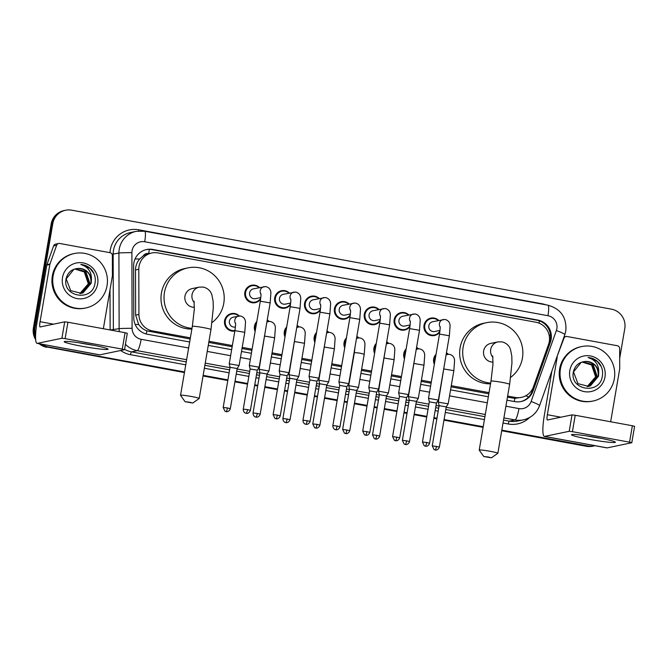 <?xml version="1.0" encoding="UTF-8"?>
<svg xmlns="http://www.w3.org/2000/svg" width="668" height="668" viewBox="0 0 668 668"><rect width="100%" height="100%" fill="white"/><g stroke="black" fill="none" stroke-linecap="round" stroke-linejoin="round"><path stroke-width="1" d="M434.325 364.294A8.901 8.751 -101.8 0 1 436.02 354.382M404.457 358.816A8.901 8.751 -101.8 0 1 406.152 348.905M374.598 353.339A8.901 8.751 -101.8 0 1 376.293 343.427M344.73 347.861A8.901 8.751 -101.8 0 1 346.425 337.95M314.862 342.383A8.901 8.751 -101.8 0 1 316.557 332.472M284.994 336.906A8.901 8.751 -101.8 0 1 286.689 326.994M255.126 331.428A8.901 8.751 -101.8 0 1 256.821 321.517M234.835 331.052A8.901 8.751 -101.8 0 1 224.59 320.715A8.901 8.751 -101.8 0 1 239.311 315.956M260.603 299.155A8.901 8.751 -101.8 0 1 244.839 292.375A8.901 8.751 -101.8 0 1 259.526 287.582M290.471 304.633A8.901 8.751 -101.8 0 1 274.707 297.853A8.901 8.751 -101.8 0 1 289.394 293.06M380.075 321.066A8.901 8.751 -101.8 0 1 364.302 314.286A8.901 8.751 -101.8 0 1 378.99 309.493M439.803 332.021A8.901 8.751 -101.8 0 1 424.038 325.241A8.901 8.751 -101.8 0 1 438.726 320.448M409.935 326.543A8.901 8.751 -101.8 0 1 394.17 319.763A8.901 8.751 -101.8 0 1 408.858 314.97M350.207 315.588A8.901 8.751 -101.8 0 1 334.443 308.808A8.901 8.751 -101.8 0 1 349.122 304.015M320.339 310.111A8.901 8.751 -101.8 0 1 304.575 303.33A8.901 8.751 -101.8 0 1 319.262 298.538M507.638 396.049L515.212 397.443A16.692 16.399 78.2 0 0 533.456 386.797L548.545 344.421A16.692 16.399 78.2 0 0 535.911 322.235L158.015 252.921A16.692 16.399 78.2 0 0 138.794 269.262L138.919 314.436A16.692 16.399 78.2 0 0 152.529 330.919L190.363 337.858M148.989 253.581L148.705 253.531A5.561 5.469 78.2 0 0 143.169 255.961L139.729 258.975C136.982 262.132 135.579 265.789 135.512 269.947L135.629 315.121L138.668 324.473C140.773 327.445 143.503 329.566 146.86 330.835L190.171 339.01M143.169 255.961A16.692 16.399 -101.8 0 1 148.772 253.623L151.811 252.997M507.446 397.201L514.878 398.337L521.416 397.368M208.775 342.425L232.163 346.717M242.008 348.521L251.894 350.333M271.876 353.998L281.762 355.81M301.744 359.476L311.63 361.288M331.612 364.953L341.498 366.765M361.48 370.431L371.366 372.243M391.339 375.909L401.226 377.721M421.207 381.386L431.094 383.198M451.075 386.864L488.834 393.794M208.975 341.273L232.355 345.565M242.208 347.368L252.095 349.18M272.076 352.846L281.963 354.658M301.944 358.324L311.831 360.135M331.804 363.801L341.69 365.613M361.672 369.279L371.558 371.091M391.54 374.756L401.426 376.568M421.408 380.234L431.294 382.046M451.276 385.712L489.026 392.634M446.441 352.846A8.901 8.751 -101.8 0 1 448.378 354.299M416.581 347.368A8.901 8.751 -101.8 0 1 418.51 348.821M386.714 341.891A8.901 8.751 -101.8 0 1 388.642 343.344M356.846 336.413A8.901 8.751 -101.8 0 1 358.783 337.866M326.978 330.936A8.901 8.751 -101.8 0 1 328.915 332.388M297.11 325.458A8.901 8.751 -101.8 0 1 299.047 326.911M267.25 319.98A8.901 8.751 -101.8 0 1 269.179 321.433M506.937 400.182L514.794 401.618A16.692 16.399 78.2 0 0 533.039 390.98L550.39 342.241A16.692 16.399 78.2 0 0 537.757 320.055L152.847 249.456A16.692 16.399 78.2 0 0 133.625 265.806L133.767 317.743A16.692 16.399 78.2 0 0 147.369 334.234L189.662 341.991M146.234 249.623A16.692 16.399 -101.8 0 1 152.037 249.623L536.947 320.222A16.692 16.399 -101.8 0 1 549.58 342.408L532.229 391.147A16.692 16.399 -101.8 0 1 520.597 401.627M594.996 445.698A16.692 16.399 -101.8 0 1 588.032 445.948L501.81 430.134M35.588 335.62A16.692 16.399 -101.8 0 1 35.02 327.596L52.789 223.63A16.692 16.399 -101.8 0 1 71.768 210.186L611.412 309.159A16.692 16.399 -101.8 0 1 624.78 328.539L619.695 358.298M184.543 371.951L48.388 346.976A16.692 16.399 -101.8 0 1 41.925 344.262M483.206 426.727L444.078 419.546M436.964 418.243L433.95 417.692M426.835 416.389L414.21 414.068M407.096 412.766L404.082 412.214M396.967 410.912L384.342 408.591M377.228 407.288L374.214 406.737M367.099 405.434L354.483 403.113M347.36 401.81L344.354 401.259M337.231 399.957L324.615 397.635M317.5 396.333L314.486 395.782M307.372 394.479L294.747 392.158M287.632 390.855L284.618 390.304M277.504 388.993L264.879 386.68M257.764 385.378L254.75 384.826M247.636 383.515L235.011 381.203M227.897 379.9L203.147 375.358M501.71 430.751L586.412 446.291A16.692 16.399 -101.8 0 0 592.616 446.216L593.426 446.049A16.692 16.399 -101.8 0 1 587.222 446.115L501.76 430.442L587.222 446.115A16.692 16.399 -101.8 0 0 593.426 446.049L594.236 445.882M35.671 339.67A16.692 16.399 -101.8 0 1 33.4 327.93L51.169 223.972L51.979 223.797A16.692 16.399 -101.8 0 1 64.754 210.42A16.692 16.399 -101.8 0 0 51.979 223.797L34.21 327.763L51.979 223.797L52.789 223.63M184.435 372.56L47.578 347.143A16.692 16.399 -101.8 0 1 40.539 344.012A16.692 16.399 -101.8 0 0 47.578 347.143L184.485 372.251L48.388 346.976M35.579 337.824A16.692 16.399 -101.8 0 1 34.21 327.763A16.692 16.399 -101.8 0 0 35.579 337.824M483.148 427.036L444.028 419.855L483.148 427.036M436.914 418.552L433.899 418.001L436.914 418.552M426.785 416.69L414.16 414.377L426.785 416.69M407.046 413.075L404.031 412.523L407.046 413.075M396.917 411.212L384.292 408.899L396.917 411.212M377.178 407.597L374.163 407.046L377.178 407.597M367.049 405.735L354.424 403.422L367.049 405.735M347.31 402.119L344.296 401.568L347.31 402.119M337.181 400.257L324.556 397.944L337.181 400.257M317.442 396.642L314.428 396.091L317.442 396.642M307.313 394.78L294.697 392.467L307.313 394.78M287.582 391.164L284.568 390.613L287.582 391.164M277.454 389.302L264.829 386.989L277.454 389.302M257.714 385.686L254.7 385.135L257.714 385.686M247.586 383.824L234.961 381.511L247.586 383.824M227.846 380.209L203.097 375.666L227.846 380.209M208.274 345.398L231.654 349.69M241.507 351.493L251.385 353.305M271.367 356.971L281.253 358.783M301.235 362.448L311.121 364.26M331.103 367.926L340.989 369.738M360.971 373.404L370.857 375.224M390.838 378.881L400.725 380.702M420.698 384.359L430.584 386.179M450.566 389.836L488.325 396.767M51.169 223.972A16.692 16.399 -101.8 0 1 63.944 210.595L65.564 210.253M483.098 427.336L443.97 420.164M436.855 418.861L433.841 418.302M426.727 416.999L414.11 414.686M406.987 413.383L403.981 412.824M396.867 411.521L384.242 409.208M377.128 407.906L374.113 407.346M366.999 406.044L354.374 403.731M347.26 402.428L344.245 401.869M337.131 400.566L324.506 398.253M317.392 396.951L314.377 396.391M307.263 395.089L294.638 392.776M287.524 391.473L284.51 390.914M277.395 389.611L264.779 387.298M257.656 385.995L254.65 385.436M247.527 384.133L234.911 381.82M227.796 380.51L203.047 375.975M46.768 347.31A16.692 16.399 -101.8 0 1 39.22 343.761M560.435 368.845A27.822 27.338 -101.8 0 1 581.719 346.55A27.822 27.338 -101.8 0 1 614.343 378.731A27.822 27.338 -101.8 0 1 593.059 401.025A27.822 27.338 -101.8 0 1 560.435 368.845M593.059 401.025L592.249 401.192A27.822 27.338 -101.8 0 1 559.625 369.012A27.822 27.338 -101.8 0 1 580.909 346.717L581.719 346.55M604.966 377.011A18.136 17.827 -101.8 0 1 584.341 391.623A18.136 17.827 -101.8 0 1 569.812 370.565A18.136 17.827 -101.8 0 1 590.437 355.952A18.136 17.827 -101.8 0 1 604.966 377.011M573.453 371.558C569.069 390.12 599.522 395.155 602.227 376.677C603.221 371.709 602.21 367.2 599.213 363.15C596.223 359.768 592.516 357.881 588.082 357.505C595.547 359.86 599.087 365.029 598.703 373.02A12.575 12.358 -101.8 0 0 585.552 361.455C579.214 361.939 575.181 365.312 573.453 371.558M588.491 386.405L590.053 385.945L598.194 376.309C598.645 367.183 594.436 362.231 585.552 361.455M588.007 386.488L589.092 386.146L597.225 376.51L593.184 364.644L582.88 361.881L581.21 362.365L573.503 371.909L577.979 383.691L588.65 386.371L590.378 385.879L598.511 376.243L598.703 373.02M587.84 386.513L588.767 386.213L596.908 376.577L592.858 364.711L582.721 361.914M587.189 386.588L595.622 376.844L591.572 364.978L582.087 362.081M587.347 386.572L595.94 376.777L591.898 364.912L582.245 362.031M601.275 366.649L597.275 361.371L588.082 357.505M597.484 437.649A22.261 1.536 9.7 0 1 615.253 442.032A22.261 1.536 9.7 0 1 589.393 439.335A22.261 1.536 9.7 0 1 571.691 434.592A22.261 1.536 9.7 0 1 597.484 437.649M586.387 435.82A17.802 1.227 -170.3 0 0 590.637 436.638A17.802 1.227 -170.3 0 0 600.983 438.317M556.836 357.138L563.951 338.275A2.781 2.73 78.2 0 1 566.99 336.505L617.399 345.748A2.781 2.73 78.2 0 1 619.662 348.496L619.72 368.502A2.781 2.73 78.2 0 1 619.679 368.986L610.661 421.767M551.918 370.94L544.328 415.362A22.261 3.841 -79.6 0 0 544.362 436.413A22.261 3.841 -79.6 0 0 544.637 436.404L569.211 431.294L572.017 414.878L547.443 419.988A5.561 0.96 100.4 0 1 547.368 419.997A5.561 0.96 100.4 0 1 547.359 414.728L557.145 357.522L556.669 357.614M544.362 436.413L606.895 447.886A22.261 3.841 -79.6 0 0 607.17 447.877L631.794 442.734L629.557 442.166L632.362 425.75L634.55 426.351M572.017 414.878L575.215 415.271L572.409 431.678L629.557 442.166M572.409 431.678L569.211 431.294M575.215 415.271L632.362 425.75M557.262 357.054A2.781 2.73 78.2 0 0 557.145 357.522M488.308 456.995L483.766 456.511L491.431 457.814L488.308 456.995M483.766 456.511L479.223 450.123A9.461 0.651 9.7 0 1 479.215 450.082A9.461 0.651 9.7 0 1 490.254 451.317A9.461 0.651 9.7 0 1 497.86 453.263A9.461 0.651 9.7 0 1 497.827 453.305L491.431 457.814M492.708 355.919L492.976 364.093L490.997 381.136A9.461 0.651 -170.3 0 1 502.044 382.372A9.461 0.651 -170.3 0 1 509.642 384.325L511.947 362.966L511.797 356.077L510.486 349.464C509.133 345.523 506.302 342.985 501.977 341.849L497.936 341.899L490.855 343.377A9.461 9.294 78.2 0 0 493.042 362.089M490.654 383.123A30.603 30.068 -101.8 0 1 463.133 347.193A30.603 30.068 -101.8 0 1 486.546 322.677A30.603 30.068 -101.8 0 1 522.434 358.073A30.603 30.068 -101.8 0 1 510.711 377.328M490.537 383.841A30.603 30.068 -101.8 0 1 460.102 347.828A30.603 30.068 -101.8 0 1 483.515 323.304L486.546 322.677M189.645 402.219L185.103 401.727L192.76 403.038L189.645 402.219M185.103 401.727L180.56 395.347A9.461 0.651 9.7 0 1 180.544 395.297A9.461 0.651 9.7 0 1 191.591 396.533A9.461 0.651 9.7 0 1 199.198 398.487A9.461 0.651 9.7 0 1 199.164 398.529L192.76 403.038M194.046 301.143L194.313 309.317L192.334 326.36A9.461 0.651 -170.3 0 1 203.373 327.596A9.461 0.651 -170.3 0 1 210.979 329.541L213.284 308.19L213.134 301.301L211.823 294.688C210.47 290.747 207.639 288.209 203.314 287.073L199.273 287.123L192.192 288.593A9.461 9.294 78.2 0 0 194.38 307.305M191.992 328.347A30.603 30.068 -101.8 0 1 164.47 292.417A30.603 30.068 -101.8 0 1 187.883 267.893A30.603 30.068 -101.8 0 1 223.772 303.297A30.603 30.068 -101.8 0 1 212.048 322.544M191.866 329.065A30.603 30.068 -101.8 0 1 161.431 293.052A30.603 30.068 -101.8 0 1 184.852 268.528L187.883 267.893M439.995 330.418L434.693 331.52A5.01 4.918 -101.8 0 1 428.823 325.725A5.01 4.918 -101.8 0 1 432.655 321.717L444.98 319.429C448.228 320.306 449.931 322.402 450.09 325.742L449.364 335.779L439.494 334.092L428.514 398.328L438.3 400.057M439.92 331.094A8.35 8.2 -101.8 0 1 424.781 325.299A8.35 8.2 -101.8 0 1 438.266 320.548M429.582 443.226C428.363 446.75 425.282 446.299 425.908 446.232L425.366 446.174A3.616 0.626 100.4 0 0 425.416 446.174A3.616 0.626 -79.6 0 0 426.677 442.475L429.582 443.226L436.446 403.063L429.324 401.852L428.514 398.337M410.127 324.94L404.825 326.042A5.01 4.918 -101.8 0 1 398.955 320.248A5.01 4.918 -101.8 0 1 402.787 316.231L415.112 313.952C418.36 314.828 420.063 316.924 420.222 320.264L419.496 330.301L409.626 328.614L398.646 392.851L408.432 394.579M410.052 325.617A8.35 8.2 -101.8 0 1 394.913 319.822A8.35 8.2 -101.8 0 1 408.399 315.071M406.578 397.594L399.456 396.374L398.646 392.859M380.259 319.463L374.965 320.565A5.01 4.918 -101.8 0 1 369.087 314.77A5.01 4.918 -101.8 0 1 372.919 310.754L385.244 308.474C388.5 309.351 390.204 311.447 390.354 314.787L389.628 324.823L379.758 323.137L368.778 387.373L369.588 390.897L376.719 392.108L378.647 389.068L368.778 387.373M380.184 320.139A8.35 8.2 -101.8 0 1 365.045 314.344A8.35 8.2 -101.8 0 1 378.539 309.593M378.564 389.102L389.628 324.823M350.391 313.985L345.097 315.087A5.01 4.918 -101.8 0 1 339.227 309.292A5.01 4.918 -101.8 0 1 343.051 305.276L355.376 302.996C358.632 303.873 360.336 305.969 360.486 309.309L359.76 319.346L349.89 317.659L338.91 381.896L348.696 383.624M350.324 314.661A8.35 8.2 -101.8 0 1 335.177 308.866A8.35 8.2 -101.8 0 1 348.671 304.115M339.987 426.794C338.768 430.317 335.687 429.866 336.313 429.8L335.77 429.741A3.616 0.626 100.4 0 0 335.812 429.741A3.616 0.626 -79.6 0 0 337.081 426.042L339.987 426.794L346.851 386.63L339.72 385.419M320.523 308.507L315.229 309.61A5.01 4.918 -101.8 0 1 309.359 303.815A5.01 4.918 -101.8 0 1 313.192 299.798L325.516 297.519C328.765 298.396 330.468 300.491 330.627 303.831L329.9 313.868L320.022 312.181L309.042 376.418L318.836 378.146M320.456 309.184A8.35 8.2 -101.8 0 1 305.309 303.389A8.35 8.2 -101.8 0 1 318.803 298.638M316.983 381.161L309.852 379.942L309.042 376.426M290.663 303.03L285.361 304.132A5.01 4.918 -101.8 0 1 279.491 298.337A5.01 4.918 -101.8 0 1 283.324 294.321L295.648 292.041C298.897 292.918 300.6 295.014 300.759 298.354L300.032 308.391L290.162 306.704L279.182 370.94L288.968 372.669M290.588 303.706A8.35 8.2 -101.8 0 1 275.45 297.911A8.35 8.2 -101.8 0 1 288.935 293.152M280.251 415.838C279.032 419.362 275.951 418.911 276.577 418.844L276.034 418.786A3.616 0.626 100.4 0 0 276.084 418.786A3.616 0.626 -79.6 0 0 277.345 415.087L280.251 415.838L287.115 375.675L279.992 374.464L279.182 370.949M260.796 297.552L255.493 298.654A5.01 4.918 -101.8 0 1 249.623 292.86A5.01 4.918 -101.8 0 1 253.456 288.843L265.781 286.564C269.029 287.44 270.732 289.536 270.891 292.876L270.164 302.913L260.295 301.218L249.314 365.463L259.101 367.191M260.72 298.229A8.35 8.2 -101.8 0 1 245.582 292.434A8.35 8.2 -101.8 0 1 259.067 287.674M250.383 410.361C249.164 413.884 246.083 413.434 246.717 413.367L246.166 413.308A3.616 0.626 100.4 0 0 246.216 413.308A3.616 0.626 -79.6 0 0 247.477 409.609L250.383 410.361L257.255 370.197L250.124 368.986L249.314 365.471M448.094 403.864L438.308 402.144L444.604 363.626M434.584 362.799A8.35 8.2 -101.8 0 1 435.795 355.727M446.374 353.28A8.35 8.2 -101.8 0 1 447.894 354.366M446.241 406.879L439.118 405.66L438.308 402.144M418.226 398.387L408.44 396.667L414.736 358.148M404.716 357.322A8.35 8.2 -101.8 0 1 405.927 350.249M416.506 347.803A8.35 8.2 -101.8 0 1 418.026 348.888M409.517 441.556C408.298 445.08 405.209 444.629 405.843 444.562L405.301 444.504A3.616 0.626 100.4 0 0 405.342 444.504A3.616 0.626 -79.6 0 0 406.603 440.805L409.517 441.556L416.381 401.393L409.25 400.182L408.44 396.667M416.381 401.393L418.31 398.353L423.98 365.187L414.11 363.501M388.358 392.909L378.572 391.189L384.868 352.671M374.848 351.844A8.35 8.2 -101.8 0 1 376.059 344.771M386.638 342.325A8.35 8.2 -101.8 0 1 388.158 343.41M379.649 436.079C378.43 439.602 375.341 439.152 375.975 439.085L375.433 439.026A3.616 0.626 100.4 0 0 375.474 439.026A3.616 0.626 -79.6 0 0 376.744 435.327L379.649 436.079L386.513 395.915L379.382 394.704L378.572 391.189M386.513 395.915L388.442 392.876L394.112 359.71L384.242 358.023M348.788 385.653L349.514 389.227L356.645 390.438L358.582 387.39L348.788 385.653M344.98 346.366A8.35 8.2 -101.8 0 1 346.191 339.294M356.77 336.847A8.35 8.2 -101.8 0 1 358.29 337.933M358.491 387.432L364.244 354.232L359.91 353.138L354.374 352.545L348.704 385.703M328.631 381.954L318.836 380.234L325.141 341.715M315.121 340.889A8.35 8.2 -101.8 0 1 316.323 333.816M326.902 331.37A8.35 8.2 -101.8 0 1 328.422 332.455M319.914 425.124C318.694 428.647 315.613 428.196 316.24 428.13L315.697 428.071A3.616 0.626 100.4 0 0 315.739 428.071A3.616 0.626 -79.6 0 0 317.008 424.372L319.914 425.124L326.777 384.96L319.646 383.749M326.777 384.96L328.714 381.912L334.384 348.754L324.506 347.068M298.763 376.476L288.977 374.756L295.273 336.238M285.253 335.411A8.35 8.2 -101.8 0 1 286.455 328.339M297.035 325.892A8.35 8.2 -101.8 0 1 298.563 326.978M296.909 379.491L289.787 378.272L288.977 374.756M268.895 370.999L259.109 369.279L265.405 330.76M255.385 329.934A8.35 8.2 -101.8 0 1 256.596 322.861M267.175 320.415A8.35 8.2 -101.8 0 1 268.695 321.5M260.186 414.168C258.959 417.692 255.877 417.241 256.512 417.174L255.961 417.116A3.616 0.626 100.4 0 0 256.011 417.116A3.616 0.626 -79.6 0 0 257.272 413.417L260.186 414.168L267.05 374.005L259.919 372.794L259.109 369.279M267.05 374.005L268.979 370.965L274.648 337.799L264.779 336.113M235.412 326.961L235.253 326.994A5.01 4.918 -101.8 0 1 229.383 321.199A5.01 4.918 -101.8 0 1 233.207 317.183L240.396 315.972C243.645 316.849 245.348 318.945 245.507 322.285L244.78 332.322L234.911 330.635L229.241 363.793L239.027 365.521M231.938 331.094L234.936 330.468A8.35 8.2 -101.8 0 1 225.333 320.774A8.35 8.2 -101.8 0 1 238.827 316.022M230.318 408.691C229.099 412.214 226.009 411.764 226.644 411.697L226.101 411.638A3.616 0.626 100.4 0 0 226.143 411.638A3.616 0.626 -79.6 0 0 227.412 407.939L230.318 408.691L237.182 368.527L230.051 367.316L229.241 363.801M90.188 344.604A22.261 1.536 9.7 0 1 107.957 348.988A22.261 1.536 9.7 0 1 82.097 346.291A22.261 1.536 9.7 0 1 64.395 341.548A22.261 1.536 9.7 0 1 90.188 344.604M79.091 342.776A17.802 1.227 -170.3 0 0 83.341 343.594A17.802 1.227 -170.3 0 0 93.679 345.272M49.966 264.01A2.781 2.73 78.2 0 0 49.849 264.478L46.81 265.104A2.781 2.73 -101.8 0 1 46.935 264.637L49.966 264.01L56.655 245.231A2.781 2.73 78.2 0 1 59.694 243.461L110.103 252.704A2.781 2.73 78.2 0 1 112.366 255.452L112.424 275.458A2.781 2.73 78.2 0 1 112.383 275.942L103.356 328.723M46.81 265.104L37.032 322.318A22.261 3.841 -79.6 0 0 37.066 343.369A22.261 3.841 -79.6 0 0 37.333 343.369L61.915 338.25L64.721 321.834L40.138 326.953A5.561 0.96 100.4 0 1 40.072 326.953A5.561 0.96 100.4 0 1 40.063 321.692L49.849 264.478M46.935 264.637L53.615 245.866A2.781 2.73 -101.8 0 1 55.619 244.104L58.659 243.469M37.066 343.369L99.599 354.842A22.261 3.841 -79.6 0 0 99.874 354.833L124.498 349.698L122.261 349.122L125.066 332.706L127.254 333.307M64.721 321.834L67.919 322.226L65.113 338.643L122.261 349.122M65.113 338.643L61.915 338.25M67.919 322.226L125.066 332.706M53.139 275.8A27.822 27.338 -101.8 0 1 74.424 253.506A27.822 27.338 -101.8 0 1 107.047 285.687A27.822 27.338 -101.8 0 1 85.763 307.981A27.822 27.338 -101.8 0 1 53.139 275.8M85.763 307.981L84.953 308.148A27.822 27.338 -101.8 0 1 52.329 275.967A27.822 27.338 -101.8 0 1 73.614 253.673L74.424 253.506M97.67 283.967A18.136 17.827 -101.8 0 1 77.045 298.579A18.136 17.827 -101.8 0 1 62.516 277.521A18.136 17.827 -101.8 0 1 83.141 262.908A18.136 17.827 -101.8 0 1 97.67 283.967M66.157 278.514C61.773 297.076 92.217 302.111 94.931 283.633C95.925 278.665 94.914 274.156 91.917 270.106C88.927 266.724 85.22 264.837 80.786 264.461C88.251 266.816 91.792 271.993 91.399 279.976A12.575 12.358 -101.8 0 0 78.256 268.411C71.919 268.895 67.877 272.268 66.157 278.514M81.187 293.361L82.757 292.901L90.89 283.265C91.349 274.139 87.141 269.187 78.256 268.411M80.703 293.444L81.797 293.102L89.93 283.466L85.88 271.6L75.584 268.837L73.914 269.321L66.207 278.865L70.683 290.647L81.354 293.327L83.082 292.834L91.215 283.199L91.399 279.976M80.544 293.469L81.471 293.168L89.612 283.533L85.562 271.667L75.426 268.87M79.884 293.544L88.326 283.8L84.277 271.934L74.791 269.037M80.051 293.528L88.644 283.733L84.602 271.868L74.95 268.987M93.979 273.604L89.98 268.327L80.786 264.461M135.028 259.009A16.692 0.635 -0.2 0 1 139.729 258.975M539.084 323.153A16.692 2.881 -79.6 0 0 539.402 320.874M514.251 401.518A16.692 2.881 -79.6 0 0 514.878 398.337M525.808 395.765A16.692 1.637 19.6 0 1 528.655 396.992M146.242 333.983A16.692 2.881 -79.6 0 0 146.86 330.835M549.071 334.902A16.692 1.637 19.6 0 1 550.515 335.536M135.186 324.506A16.692 0.635 -0.2 0 1 138.668 324.473M148.705 253.531A16.692 2.881 -79.6 0 0 149.323 249.364M512.172 398.07L515.212 397.443M149.49 331.553L152.529 330.919M135.629 315.121L138.919 314.436M135.512 269.947L138.794 269.262M536.947 320.222L537.757 320.055M505.901 406.194L518.944 408.591A11.131 10.938 78.2 0 0 531.11 401.493L556.377 330.51A11.131 10.938 78.2 0 0 547.952 315.714L144.706 241.758A11.131 10.938 78.2 0 0 131.888 252.654L132.097 328.314A11.131 10.938 78.2 0 0 141.165 339.302L188.635 348.003M556.377 330.51A11.131 1.085 19.6 0 1 564.836 334.66L565.813 330.936C566.815 317.475 560.861 308.892 547.935 305.192A11.131 1.92 100.4 0 1 547.952 315.714M119.33 331.654A22.261 21.869 -101.8 0 1 119.129 328.681L118.921 253.03A22.261 21.869 -101.8 0 1 136.272 231.328L130.511 232.531A22.261 21.869 78.2 0 0 113.159 254.224L113.368 329.883A22.261 21.869 78.2 0 0 113.376 330.56M112.115 254.291L118.921 253.03A11.131 0.426 -0.2 0 1 131.888 252.654M109.969 252.679A25.042 24.607 -101.8 0 1 138.752 229.8L541.999 303.765A2.781 0.476 -79.6 0 0 541.948 304.09M541.999 303.765A25.042 24.607 -101.8 0 1 545.89 304.817M529.632 417.483A25.042 24.607 -101.8 0 1 508.306 423.996L503.029 423.028M484.417 419.613L445.297 412.432M438.175 411.129L435.169 410.578M428.054 409.275L415.429 406.954M408.315 405.651L405.301 405.1M398.186 403.798L385.561 401.476M378.447 400.174L375.433 399.623M368.319 398.32L355.693 395.999M348.579 394.696L345.565 394.145M338.451 392.842L325.825 390.521M318.711 389.219L315.697 388.667M308.583 387.365L295.966 385.044M288.843 383.741L285.837 383.19M278.715 381.887L266.098 379.566M258.984 378.263L255.969 377.712M248.855 376.41L236.23 374.088M229.116 372.786L204.366 368.243M185.754 364.837L130.536 354.708A25.042 24.607 -101.8 0 1 120.666 350.508M110.12 329.967L110.011 289.795M588.032 445.948L586.412 446.291M35.02 327.596L33.4 327.93M523.328 419.855A22.261 21.869 -101.8 0 1 515.045 419.955L509.283 421.149A22.261 21.869 78.2 0 0 517.558 421.057L523.328 419.855C531.202 417.959 536.613 413.216 539.569 405.643L564.836 334.66M132.097 328.314A11.131 0.426 -0.2 0 0 119.129 328.681L110.195 329.975M186.631 359.718L137.274 350.667L131.512 351.869L186.255 361.906M141.165 339.302A11.131 1.92 100.4 0 1 137.274 350.667A22.261 21.869 -101.8 0 1 125.425 344.279M124.565 349.314A22.261 21.869 78.2 0 0 131.512 351.869A2.781 0.476 -79.6 0 0 130.536 354.708M518.944 408.591A11.131 1.92 100.4 0 1 515.045 419.955L503.906 417.909M485.294 414.494L446.166 407.321M439.051 406.01L436.037 405.459M428.923 404.157L416.306 401.844M409.183 400.533L406.177 399.982M399.055 398.679L386.438 396.366M379.324 395.055L376.309 394.504M369.195 393.201L356.57 390.889M349.456 389.578L346.441 389.026M339.327 387.724L326.702 385.411M319.588 384.1L316.574 383.549M309.459 382.246L296.834 379.933M289.72 378.622L286.706 378.071M279.591 376.769L266.975 374.456M259.852 373.145L256.846 372.594M249.723 371.291L237.107 368.978M229.992 367.667L205.243 363.133M204.867 365.321L229.617 369.855M236.731 371.166L249.356 373.479M256.47 374.781L259.485 375.332M266.599 376.643L279.216 378.956M286.338 380.259L289.344 380.81M296.467 382.121L309.084 384.434M316.198 385.737L319.212 386.288M326.326 387.599L338.952 389.912M346.066 391.214L349.08 391.765M356.194 393.076L368.819 395.389M375.934 396.692L378.948 397.251M386.062 398.554L398.687 400.867M405.802 402.169L408.816 402.729M415.93 404.031L428.547 406.344M435.67 407.647L438.676 408.206M445.798 409.509L484.918 416.682M503.53 420.097L509.283 421.149A2.781 0.476 -79.6 0 0 508.306 423.996M207.239 351.418L230.619 355.71M240.472 357.514L250.358 359.326M270.34 362.991L280.226 364.803M300.208 368.469L310.094 370.281M330.075 373.946L339.962 375.758M359.943 379.424L369.821 381.236M389.803 384.902L399.689 386.714M419.671 390.379L429.557 392.191M449.539 395.857L487.298 402.787M138.752 229.8A2.781 0.476 -79.6 0 0 138.593 230.978M531.11 401.493A11.131 1.085 19.6 0 1 539.569 405.643M144.555 231.237A11.131 1.92 100.4 0 1 144.689 231.237A11.131 1.92 100.4 0 1 144.706 241.758M549.58 342.408L550.39 342.241M532.229 391.147L533.039 390.98M152.037 249.623L152.847 249.456M544.637 436.404L607.17 447.877M547.359 414.728L560.844 417.199M563.951 338.275L563.516 338.367M497.936 341.899A9.461 9.294 78.2 0 0 492.926 357.405M199.273 287.123A9.461 9.294 78.2 0 0 194.263 302.629M440.145 327.103A5.01 4.918 -101.8 0 1 443.251 319.504M426.677 442.475L422.452 442.007L429.324 401.844M396.809 436.997A3.616 0.626 -79.6 0 1 395.548 440.696A3.616 0.626 100.4 0 1 395.498 440.696L396.049 440.755C395.414 440.822 398.495 441.272 399.723 437.749L392.592 436.53L399.456 396.366M410.277 321.625A5.01 4.918 -101.8 0 1 413.392 314.027M366.941 431.52A3.616 0.626 -79.6 0 1 365.68 435.219A3.616 0.626 100.4 0 1 365.638 435.219L366.181 435.277C365.546 435.344 368.636 435.795 369.855 432.271L362.724 431.052L369.588 390.889M380.409 316.148A5.01 4.918 -101.8 0 1 383.524 308.549M350.541 310.67A5.01 4.918 -101.8 0 1 353.656 303.072M337.081 426.042L332.856 425.574L339.72 385.411L338.91 381.904M307.213 420.564A3.616 0.626 -79.6 0 1 305.944 424.264A3.616 0.626 100.4 0 1 305.902 424.264L306.445 424.322C305.819 424.389 308.9 424.84 310.119 421.316L302.988 420.097L309.852 379.933M320.673 305.192A5.01 4.918 -101.8 0 1 323.788 297.594M290.814 299.715A5.01 4.918 -101.8 0 1 293.92 292.116M277.345 415.087L273.12 414.619L279.992 374.456M260.946 294.237A5.01 4.918 -101.8 0 1 264.052 286.639M247.477 409.609L243.261 409.142L250.124 368.978M436.471 446.282A3.616 0.626 -79.6 0 1 435.21 449.981A3.616 0.626 100.4 0 1 435.16 449.981L435.711 450.04C435.077 450.107 438.158 450.558 439.377 447.034L432.246 445.815L439.118 405.651M446.065 355.092A5.01 4.918 -101.8 0 1 447.735 354.391L449.464 354.316C452.712 355.192 454.415 357.296 454.574 360.628L453.848 370.665L443.97 368.978M416.197 349.614A5.01 4.918 -101.8 0 1 417.867 348.913L419.596 348.838C422.844 349.715 424.547 351.819 424.706 355.151L423.98 365.187M406.603 440.805L402.386 440.337L409.25 400.174M386.329 344.137A5.01 4.918 -101.8 0 1 388.008 343.435L389.728 343.36C392.976 344.237 394.679 346.341 394.838 349.673L394.112 359.71M376.744 435.327L372.519 434.86L379.382 394.696M346.876 429.85A3.616 0.626 -79.6 0 1 345.606 433.549A3.616 0.626 100.4 0 1 345.565 433.549L346.107 433.607C345.481 433.674 348.562 434.125 349.781 430.601L342.651 429.382L349.514 389.219M356.461 338.659A5.01 4.918 -101.8 0 1 358.14 337.958L359.86 337.883C363.116 338.76 364.82 340.864 364.97 344.195L364.244 354.232M326.594 333.182A5.01 4.918 -101.8 0 1 328.272 332.48L329.992 332.405C333.248 333.282 334.952 335.386 335.102 338.718L334.384 348.754M317.008 424.372L312.783 423.904L319.646 383.741L318.836 380.234M287.14 418.894A3.616 0.626 -79.6 0 1 285.879 422.594A3.616 0.626 100.4 0 1 285.829 422.594L286.372 422.652C285.745 422.719 288.826 423.17 290.046 419.646L282.915 418.427L289.787 378.263M296.726 327.704A5.01 4.918 -101.8 0 1 298.404 327.003L300.132 326.928C303.381 327.804 305.084 329.9 305.243 333.24L304.516 343.277L294.638 341.59M266.866 322.226A5.01 4.918 -101.8 0 1 268.536 321.525L270.264 321.45C273.513 322.327 275.216 324.423 275.375 327.763L274.648 337.799M257.272 413.417L253.055 412.949L259.919 372.786M235.562 323.646A5.01 4.918 -101.8 0 1 238.668 316.048M227.412 407.939L223.187 407.472L230.051 367.308M37.333 343.369L99.874 354.833M40.063 321.692L53.549 324.164M56.655 245.231L53.615 245.866M547.935 305.192L144.689 231.237L136.272 231.328M631.794 442.734L634.6 426.318M565.955 336.513L564.034 336.914M490.997 381.136L479.215 450.082M509.642 384.325L497.86 453.263M192.334 326.36L180.544 395.297M210.979 329.541L199.198 398.487M431.169 318.611L427.979 319.279M439.494 334.092C440.696 325.324 439.936 327.412 440.087 326.427M434.567 334.952L431.386 335.62M449.364 335.779L438.383 400.015L436.446 403.063M422.452 442.007L424.264 445.773L425.366 446.174M401.301 313.133L398.12 313.801M409.626 328.614C410.837 319.847 410.069 321.934 410.219 320.949M404.699 329.474L401.518 330.142M419.496 330.301L408.515 394.537L406.587 397.585L399.723 437.749M392.592 436.53L394.396 440.295L395.498 440.696M371.433 307.656L368.252 308.324M379.758 323.137C380.969 314.369 380.201 316.457 380.351 315.471M374.831 323.997L371.65 324.665M369.855 432.271L376.719 392.108M362.724 431.052L364.528 434.818L365.638 435.219M341.565 302.178L338.384 302.838M349.89 317.659C351.101 308.892 350.333 310.979 350.483 309.994M344.964 318.519L341.782 319.187M359.76 319.346L348.779 383.582L346.851 386.63M332.856 425.574C332.831 429.274 335.854 429.891 335.294 429.616L335.77 429.741M311.697 296.701L308.516 297.36M320.022 312.181C321.233 303.414 320.465 305.501 320.623 304.516M315.104 313.041L311.914 313.709M329.9 313.868L318.92 378.105M310.119 421.316L316.983 381.152L318.912 378.113M302.988 420.097C302.963 423.796 305.986 424.414 305.426 424.138L305.902 424.264M281.829 291.223L278.648 291.883M290.162 306.704C291.365 297.936 290.605 300.024 290.755 299.039M285.236 307.564L282.055 308.232M300.032 308.391L289.052 372.627L287.115 375.675M273.12 414.619L274.932 418.385L276.034 418.786M251.97 285.745L248.788 286.405M260.295 301.218C261.505 292.459 260.737 294.546 260.887 293.561M255.368 302.086L252.187 302.754M270.164 302.913L259.184 367.149L257.255 370.197M243.261 409.142C243.227 412.841 246.258 413.459 245.699 413.183L246.166 413.308M446.124 354.733L447.735 354.391M453.848 370.665L448.178 403.823M446.241 406.87L448.178 403.831M439.377 447.034L446.249 406.87M432.246 445.815L434.058 449.581L435.16 449.981M416.256 349.255L417.867 348.913M402.386 440.337L404.19 444.103L405.301 444.504M386.388 343.778L388.008 343.435M372.519 434.86L374.322 438.625L375.433 439.026M356.52 338.3L358.14 337.958M354.374 352.545L355 347.193M349.781 430.601L356.645 390.438M342.651 429.382L344.454 433.148L345.565 433.549M326.66 332.823L328.272 332.48M312.783 423.904L314.595 427.67L315.697 428.071M296.792 327.345L298.404 327.003M304.516 343.277L298.846 376.435M290.046 419.646L296.918 379.482L298.838 376.443M282.915 418.427C282.89 422.126 285.912 422.744 285.353 422.468L285.829 422.594M266.924 321.867L268.536 321.525M253.055 412.949C253.03 416.648 256.053 417.266 255.493 416.991L255.961 417.116M231.721 314.085L228.539 314.745M234.911 330.635C236.121 321.867 235.353 323.955 235.503 322.97M244.78 332.322L239.111 365.479L237.182 368.527M223.187 407.472L224.991 411.237L226.101 411.638M124.498 349.698L127.304 333.282"/></g></svg>
